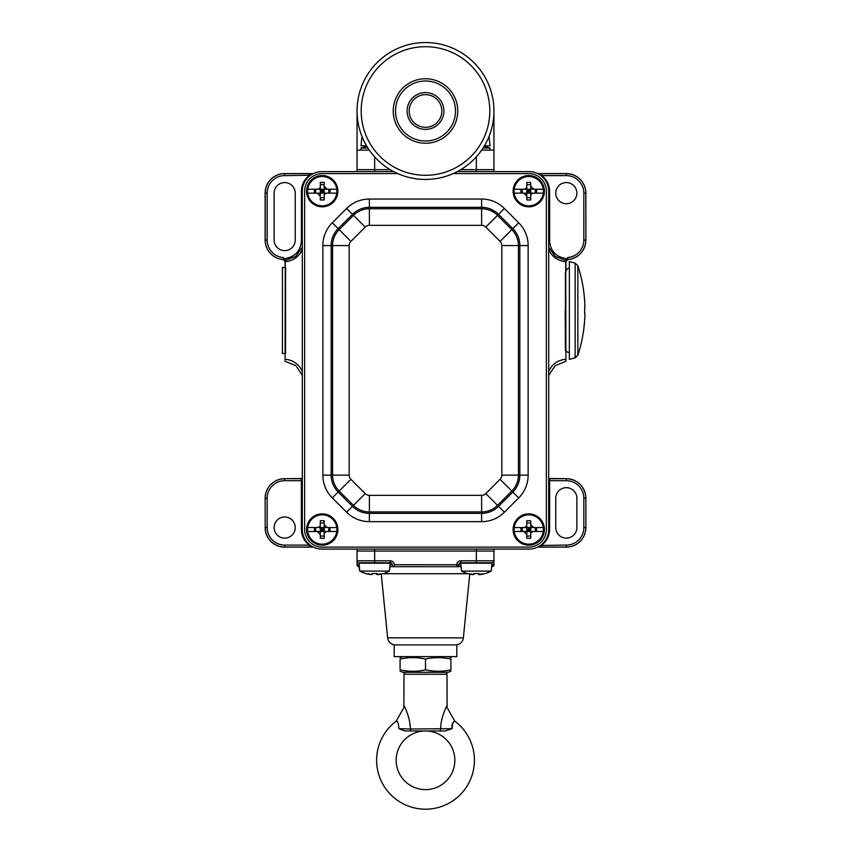 <?xml version="1.0" encoding="UTF-8"?>
<svg xmlns="http://www.w3.org/2000/svg" width="851" height="851" viewBox="0 0 851 851"><rect width="100%" height="100%" fill="white"/><g stroke="black" fill="none" stroke-linecap="round" stroke-linejoin="round"><path stroke-width="1.28" d="M285.085 267.459L285.085 261.534L283.266 259.576A19.552 19.552 0 0 1 265.129 240.078L265.129 193.134A19.552 19.552 0 0 1 284.691 173.583L284.691 173.657A19.477 19.477 0 0 0 265.214 193.134L265.214 240.078A19.477 19.477 0 0 0 283.436 259.512L283.33 257.545L285.276 260.938L285.276 258.491C295.169 256.811 300.541 250.96 301.382 240.95L301.382 191.273C301.552 184.784 304.169 179.572 309.221 175.614L309.221 173.657L284.691 173.657L284.691 175.614A17.52 17.52 0 0 0 267.171 193.134L265.129 193.134L265.129 240.078L267.171 240.078A17.52 17.52 0 0 0 283.33 257.545M302.296 375.355L295.871 365.653L285.085 361.324L285.085 353.505M302.296 480.241L301.382 480.698L301.116 478.666L302.296 478.273M301.116 478.666L284.691 478.666A19.552 19.552 0 0 0 265.129 498.229L265.214 527.556A19.477 19.477 0 0 0 284.691 547.044L313.157 547.033M284.691 545.087L309.221 545.087C304.169 541.13 301.552 535.907 301.382 529.428L301.382 480.698L284.691 480.698A17.52 17.52 0 0 0 267.171 498.229L267.171 527.556A17.52 17.52 0 0 0 284.691 545.087L284.691 547.119L313.328 547.119M537.672 547.119L566.309 547.119A19.552 19.552 0 0 0 585.871 527.556L585.871 498.229A19.552 19.552 0 0 0 566.309 478.666L548.704 478.507M548.704 478.273L549.884 478.666M565.724 258.491L565.724 260.938L567.67 257.545A17.52 17.52 0 0 0 583.829 240.078L583.829 193.134A17.52 17.52 0 0 0 566.309 175.614L541.779 175.614C546.831 179.572 549.448 184.784 549.618 191.273L549.618 240.95C550.459 250.96 555.831 256.811 565.724 258.491L565.915 361.324L555.129 365.653L548.704 375.355M565.915 361.324L565.915 350.495M565.915 270.458L565.915 261.534L567.734 259.576A19.552 19.552 0 0 0 585.871 240.078L585.786 193.134A19.477 19.477 0 0 0 566.309 173.657L537.843 173.657M566.309 175.614L566.309 173.583L537.672 173.583M313.328 173.583L284.691 173.583M555.746 193.134A10.563 10.563 0 0 1 566.309 182.582A10.563 10.563 0 0 1 576.872 193.134A10.563 10.563 0 0 1 566.309 203.697A10.563 10.563 0 0 1 555.746 193.134M274.128 193.134L274.128 240.078A10.563 10.563 0 0 0 284.691 250.63A10.563 10.563 0 0 0 295.254 240.078L295.254 193.134A10.563 10.563 0 0 0 284.691 182.582A10.563 10.563 0 0 0 274.128 193.134M540.491 545.448L566.309 545.087A17.52 17.52 0 0 0 583.829 527.556L583.829 498.229A17.52 17.52 0 0 0 566.309 480.698L549.618 480.698L549.618 529.428C549.448 535.917 546.831 541.13 541.779 545.087L541.779 547.044L566.309 547.119M555.746 498.229L555.746 527.556A10.563 10.563 0 0 0 566.309 538.119A10.563 10.563 0 0 0 576.872 527.556L576.872 498.229A10.563 10.563 0 0 0 566.309 487.666A10.563 10.563 0 0 0 555.746 498.229M274.128 527.556A10.563 10.563 0 0 1 284.691 517.004A10.563 10.563 0 0 1 295.254 527.556A10.563 10.563 0 0 1 284.691 538.119A10.563 10.563 0 0 1 274.128 527.556M548.704 480.241L549.618 480.698L549.65 478.751L566.309 478.666M537.843 547.033L541.779 547.044M309.221 547.044L309.221 545.087L310.509 545.448M302.296 478.507L284.691 478.666M285.085 361.324L285.276 258.491M285.085 261.534L285.276 260.938M285.319 310.477L285.542 350.527L285.319 310.477M285.287 260.459L295.765 256.417L302.296 247.269M310.509 175.253L284.691 175.614M313.157 173.657L309.221 173.657M541.779 173.657L541.779 175.614L540.491 175.253M565.724 260.938L565.915 261.534M565.192 310.477L565.415 350.527L565.192 310.477M548.704 247.269L555.235 256.417L565.713 260.459M567.67 257.545L567.564 259.512A19.477 19.477 0 0 0 585.786 240.078L583.829 240.078M566.309 173.583A19.552 19.552 0 0 1 585.871 193.134L585.871 240.078L585.871 193.134L583.829 193.134M282.436 310.477L282.436 353.505L285.564 353.505L285.564 267.459L282.436 267.459L282.436 310.477M569.351 310.477L569.351 261.587L575.148 263.14L575.148 357.814L569.351 359.367L569.351 310.477M577.85 265.703L577.85 355.261A143.883 143.883 0 0 0 584.009 327.295L583.977 327.295A143.851 143.851 0 0 0 584.945 313.221L584.637 313.221A143.542 143.542 0 0 0 584.637 307.743L584.945 307.743A143.851 143.851 0 0 0 583.977 293.659L584.009 293.659A143.883 143.883 0 0 0 577.85 265.703L575.148 263.14M357.048 171.625L357.048 169.668L390.247 169.668L374.653 169.668L374.653 156.818M476.347 171.625L476.347 169.668L460.753 169.668L493.952 169.668L493.952 114.906A68.452 68.452 0 0 0 493.92 112.96M481.677 150.116L493.952 150.116M374.653 171.625L374.653 169.668L357.048 169.668L357.048 150.116L369.323 150.116M357.08 112.96A68.452 68.452 0 0 0 357.048 114.906L357.048 150.116M425.5 179.444A68.452 68.452 0 0 1 357.048 111.002A68.452 68.452 0 0 1 425.5 42.55A68.452 68.452 0 0 1 493.952 111.002A68.452 68.452 0 0 1 425.5 179.444A68.452 68.452 0 0 1 357.048 111.002A68.452 68.452 0 0 1 425.5 42.55A68.452 68.452 0 0 1 493.952 111.002A68.452 68.452 0 0 1 425.5 179.444M493.952 171.625L493.952 169.668L476.347 169.668L476.347 156.818M483.06 148.042L490.038 148.042L490.038 150.116M484.208 146.202L490.038 148.042M366.792 146.202L360.962 148.042L367.94 148.042M360.962 148.042L360.962 150.116M489.059 136.841L490.006 145.776L484.453 145.776M361.941 136.841L360.994 145.776L366.547 145.776M460.88 564.756L458.742 564.756A1.915 1.915 90 0 1 456.827 566.67L456.796 564.756L458.742 564.756L456.827 566.67L461.04 566.67L456.827 566.67A1.915 1.915 90 0 0 458.742 564.756L456.796 564.756A3.915 3.915 0 0 1 460.699 560.809L476.347 560.809L476.347 551.033L493.952 551.033L357.048 551.033L357.048 549.076M458.742 564.724A1.957 1.957 0 0 1 460.699 562.766L476.347 562.766L476.347 560.809L493.952 560.809L493.952 549.076M476.347 549.076L476.347 551.033L374.653 551.033L374.653 549.076M377.238 574.606L376.663 573.51L377.238 574.606A27.732 17.19 -52.2 0 0 380.642 573.723A27.732 17.19 52.2 0 1 377.929 574.606L379.695 574.414A31.221 31.221 0 0 0 389.428 571.106L359.739 571.106L358.962 566.67A1.915 1.915 0 0 1 357.048 564.756L357.048 551.033L374.653 551.033L374.653 560.809L390.301 560.809A3.915 3.915 0 0 1 394.204 564.724L456.796 564.756M492.038 566.67A1.915 1.915 90 0 0 493.952 564.756L491.655 566.67L491.261 571.106L491.952 563.192L460.742 563.192L461.572 571.106A31.221 31.221 0 0 0 471.305 574.414L473.071 574.606A27.732 17.19 -52.2 0 1 470.358 573.723A27.732 17.19 52.2 0 0 473.762 574.606L474.337 573.51A31.136 28.764 180 0 0 478.358 573.51L478.932 574.606A27.732 17.19 -52.2 0 0 482.347 573.723A27.732 17.19 52.2 0 1 479.624 574.606L481.389 574.414A31.221 31.221 0 0 0 491.123 571.106L461.572 571.106M456.796 566.67L389.96 566.67M395.417 644.898A7.819 7.819 -90 0 1 387.641 637.856L381.259 574.117M387.641 637.856L463.359 637.856L469.741 574.117M463.359 637.856A7.819 7.819 90 0 1 455.583 644.898M491.995 564.756L493.952 564.756L491.825 564.724L493.952 564.724L493.952 560.809A1.957 1.957 0 0 1 491.995 562.766L491.995 566.67M394.173 566.67A1.915 1.915 0 0 1 392.258 564.756L390.12 564.756M359.005 566.67L359.186 564.756L357.048 564.724L359.005 564.756L359.005 562.766L390.301 562.766L359.005 562.766A1.957 1.957 90 0 1 357.048 560.809L374.653 560.809L374.653 562.766M478.358 563.192L474.337 563.192M476.347 562.766L491.995 562.766A1.957 1.957 0 0 0 493.952 560.809M366.238 562.766L372.642 562.766L366.238 562.766M376.663 562.766L383.056 562.766L376.663 563.192M390.301 560.809L390.301 562.766A1.957 1.957 0 0 1 392.258 564.724M456.796 656.632L394.204 656.632L394.204 644.898L456.796 644.898L456.796 656.632M450.924 671.29L448.19 672.279L402.81 672.279L400.076 671.29M428.202 670.375L425.5 669.854L425.5 659.068C433.978 657.163 442.446 657.163 450.924 659.068C450.924 657.163 450.924 657.163 450.924 659.068L450.924 669.854C450.924 671.747 450.924 671.747 450.924 669.854C442.446 671.747 433.978 671.747 425.5 669.854C417.022 671.747 408.554 671.747 400.076 669.854C400.076 671.747 400.076 671.747 400.076 669.854L402.778 670.375M405.81 670.833L408.523 671.109M411.427 671.269L412.278 671.279M414.671 671.248L416.873 671.131M419.82 670.822L422.511 670.428M431.234 670.833L433.957 671.109M436.85 671.269L437.701 671.279M440.095 671.248L442.307 671.131M445.243 670.822L447.934 670.428M402.778 658.546L400.076 659.068C400.076 657.163 400.076 657.163 400.076 659.068C408.554 657.163 417.022 657.163 425.5 659.068L428.202 658.546M431.234 658.089L433.957 657.802M436.85 657.653L437.701 657.632M440.095 657.663L442.307 657.791M445.243 658.089L447.934 658.493M405.81 658.089L408.523 657.802M411.427 657.653L412.278 657.632M414.671 657.663L416.873 657.791M419.82 658.089L422.511 658.493M400.076 659.068L400.076 669.854M409.905 730.956L425.5 730.956A29.338 29.338 0 0 0 396.162 760.283A29.338 29.338 0 0 0 425.5 789.622A29.338 29.338 0 0 0 454.838 760.283A29.338 29.338 0 0 0 425.5 730.956L441.052 730.956M404.193 705.926L403.991 705.532C403.714 704.585 410.522 717.978 410.331 728.999L452.136 728.658C452.328 723.563 453.232 721.074 454.838 721.169A48.89 48.89 0 0 1 403.64 804.014A48.89 48.89 0 0 1 396.162 721.169L403.885 707.564L403.991 674.237L447.009 674.237L447.105 707.447M396.566 721.478L396.162 721.169C397.789 721.105 398.683 723.595 398.864 728.658L410.331 728.999A1.957 1.383 90 0 0 411.714 730.956L445.318 730.956M425.351 730.956L410.586 730.956M405.48 730.956L411.714 730.956L404.831 730.956L398.864 728.658M445.211 730.956L452.136 728.658M447.009 705.532C447.296 704.66 440.552 717.595 440.669 728.999A1.957 1.383 90 0 1 439.286 730.956L446.169 730.956M405.948 672.279A1.957 1.957 0 0 0 403.991 674.237M445.052 672.279A1.957 1.957 0 0 1 447.009 674.237M446.871 705.798L444.722 710.404M410.076 725.573L409.927 724.265M447.126 707.628L454.838 721.169L453.721 722.095M452.668 723.329L452.147 724.297M451.924 724.999L451.966 727.977M476.422 562.766L477.156 563.192M475.539 563.192L476.273 562.766M479.624 574.606L481.389 574.414L479.624 574.606L479.177 573.723M478.932 574.606L478.358 573.51M473.518 573.723L473.071 574.606L471.305 574.414L472.39 574.553M359.877 571.106A31.221 31.221 0 0 0 369.611 574.414L371.376 574.606A27.732 17.19 -52.2 0 1 368.653 573.723A27.732 17.19 52.2 0 0 372.068 574.606L372.642 573.51A31.136 28.764 180 0 0 376.663 573.51L376.663 574.414L376.663 573.51M374.727 562.766L375.461 563.192M373.844 563.192L374.578 562.766M377.929 574.606L379.695 574.414L377.929 574.606L377.482 573.723M371.823 573.723L371.376 574.606L369.611 574.414L370.696 574.553M389.428 571.106L390.258 563.192L359.048 563.192L359.739 571.106M393.726 171.625L321.848 171.625A19.552 19.552 0 0 0 302.296 191.177L302.296 529.513A19.552 19.552 0 0 0 321.848 549.076L529.152 549.076A19.552 19.552 0 0 0 548.704 529.513L548.704 191.177A19.552 19.552 0 0 0 529.152 171.625L457.274 171.625M397.768 173.583L322.242 173.583A17.605 17.605 0 0 0 304.637 191.177L304.637 529.513A17.605 17.605 0 0 0 322.242 547.119L528.758 547.119A17.605 17.605 0 0 0 546.363 529.513L546.363 191.177A17.605 17.605 0 0 0 528.758 173.583L453.232 173.583M306.594 529.513A15.648 15.648 0 0 1 322.242 513.866A15.648 15.648 0 0 1 337.89 529.513A15.648 15.648 0 0 1 322.242 545.161A15.648 15.648 0 0 1 306.594 529.513M513.11 529.513A15.648 15.648 0 0 1 528.758 513.866A15.648 15.648 0 0 1 544.406 529.513A15.648 15.648 0 0 1 528.758 545.161A15.648 15.648 0 0 1 513.11 529.513M306.594 191.177A15.648 15.648 0 0 1 322.242 175.54A15.648 15.648 0 0 1 337.89 191.177A15.648 15.648 0 0 1 322.242 206.825A15.648 15.648 0 0 1 306.594 191.177M513.11 191.177A15.648 15.648 0 0 1 528.758 175.54A15.648 15.648 0 0 1 544.406 191.177A15.648 15.648 0 0 1 528.758 206.825A15.648 15.648 0 0 1 513.11 191.177M324.199 520.94A8.797 8.797 0 0 0 320.284 520.94M320.284 538.098A8.797 8.797 0 0 0 324.199 538.098M530.716 520.94A8.797 8.797 0 0 0 526.801 520.94M526.801 538.098A8.797 8.797 0 0 0 530.716 538.098M324.199 182.603A8.797 8.797 0 0 0 320.284 182.603M320.284 199.762A8.797 8.797 0 0 0 324.199 199.762M530.716 182.603A8.797 8.797 0 0 0 526.801 182.603M526.801 199.762A8.797 8.797 0 0 0 530.716 199.762M543.3 531.471L533.737 531.471C531.609 531.896 530.609 532.907 530.716 534.492L530.716 538.289A31.115 11.903 0 0 1 526.801 538.289L526.801 534.492L523.79 531.471L514.227 531.471A14.669 14.669 0 0 1 528.758 514.844A14.669 14.669 0 0 1 543.3 531.471A14.669 14.669 0 0 1 514.227 531.471M530.716 534.492L530.716 527.556L543.3 527.556M530.716 529.513L528.758 529.513L526.801 531.471L526.801 536.045L530.716 536.045L530.747 531.471L526.801 531.471L526.801 534.492M533.737 531.471L530.747 531.471L533.737 531.471M514.227 527.556L523.79 527.556C525.907 527.131 526.918 526.131 526.801 524.546L526.801 527.556L535.29 527.556L535.29 531.471L530.716 531.471L528.758 529.513L528.758 531.471M523.79 531.471L526.801 531.471L522.227 531.471L522.227 527.556L526.801 527.556L526.801 522.982L530.716 522.982L530.716 527.556L530.716 524.546L533.737 527.556M536.577 531.471L536.577 527.556M530.716 524.546L530.716 520.738A31.115 11.903 180 0 0 526.801 520.738L526.801 524.546M523.79 527.556L526.801 527.556L523.79 527.556M528.758 527.556L528.758 529.513L530.716 527.556M526.801 531.471L526.801 527.556L528.758 529.513L526.801 529.513M520.95 531.471L520.95 527.556M336.773 531.471L327.209 531.471C325.093 531.896 324.082 532.907 324.199 534.492L324.199 538.289A31.115 11.903 0 0 1 320.284 538.289L320.284 534.492L317.263 531.471L307.7 531.471A14.669 14.669 0 0 1 322.242 514.844A14.669 14.669 0 0 1 336.773 531.471A14.669 14.669 0 0 1 307.7 531.471M324.199 534.492L324.199 527.556L336.773 527.556M324.199 529.513L322.242 529.513L320.284 531.471L320.284 536.045L324.199 536.045L324.231 531.471L320.284 531.471L320.284 534.492M327.209 531.471L324.231 531.471L327.209 531.471M307.7 527.556L317.263 527.556C319.391 527.131 320.391 526.131 320.284 524.546L320.284 527.556L328.773 527.556L328.773 531.471L324.199 531.471L322.242 529.513L322.242 531.471M317.263 531.471L320.284 531.471L315.71 531.471L315.71 527.556L320.284 527.556L320.284 522.982L324.199 522.982L324.199 527.556L324.199 524.546L327.209 527.556M330.05 531.471L330.05 527.556M324.199 524.546L324.199 520.738A31.115 11.903 180 0 0 320.284 520.738L320.284 524.546M317.263 527.556L320.284 527.556L317.263 527.556M322.242 527.556L322.242 529.513L324.199 527.556M320.284 531.471L320.284 527.556L322.242 529.513L320.284 529.513M314.423 531.471L314.423 527.556M543.3 193.134L533.737 193.134C531.609 193.571 530.609 194.571 530.716 196.155L530.716 199.964A31.115 11.903 0 0 1 526.801 199.964L526.801 196.155L523.79 193.134L514.227 193.134A14.669 14.669 0 0 1 528.758 176.519A14.669 14.669 0 0 1 543.3 193.134A14.669 14.669 0 0 1 514.227 193.134M530.716 196.155L530.716 189.23L543.3 189.23M530.716 191.177L528.758 191.177L526.801 193.134L526.801 197.719L530.716 197.719L530.716 193.134L526.801 193.134L526.801 196.155L526.801 193.166M530.747 193.134L535.29 193.134L535.29 189.23L530.716 189.23L530.716 186.209L533.737 189.23M526.801 193.134L522.227 193.134L522.227 189.23L526.801 189.23L526.801 184.646L530.716 184.646L530.716 189.23L526.801 189.23L526.801 186.209C526.918 187.794 525.907 188.794 523.79 189.23L526.801 189.23L526.801 193.134L523.79 193.134M536.577 193.134L536.577 189.23M514.227 189.23L526.769 189.23M530.716 189.199L530.716 182.401A31.115 11.903 180 0 0 526.801 182.401L526.801 186.209M528.758 189.23L528.758 191.177L530.716 193.134M530.716 189.23L528.758 191.177L528.758 193.134M526.801 189.23L528.758 191.177L526.801 191.177M520.95 193.134L520.95 189.23M336.773 193.134L327.209 193.134C325.093 193.571 324.082 194.571 324.199 196.155L324.199 199.964A31.115 11.903 0 0 1 320.284 199.964L320.284 196.155L317.263 193.134L307.7 193.134A14.669 14.669 0 0 1 322.242 176.519A14.669 14.669 0 0 1 336.773 193.134A14.669 14.669 0 0 1 307.7 193.134M324.199 196.155L324.199 189.23L336.773 189.23M324.199 191.177L322.242 191.177L320.284 193.134L320.284 196.155L320.284 193.166M324.199 197.719L320.284 197.719M307.7 189.23L317.263 189.23C319.391 188.794 320.391 187.794 320.284 186.209L320.284 189.23L315.71 189.23L315.71 193.134L324.231 193.134M328.773 189.23L328.773 193.134L324.199 193.134L322.242 191.177L322.242 193.134M320.253 189.23L317.263 189.23L320.284 189.23L320.284 193.134L317.263 193.134M330.05 193.134L330.05 189.23M322.242 189.23L322.242 191.177L320.284 189.23L324.199 189.23L324.199 182.401A31.115 11.903 180 0 0 320.284 182.401L320.284 186.209M324.199 189.199L324.199 186.209L327.209 189.23M320.284 191.177L322.242 191.177L324.199 189.23L324.199 184.646L320.284 184.646L320.284 189.23M314.423 193.134L314.423 189.23M267.171 193.134L267.171 240.078M566.309 545.087L566.309 547.044A19.477 19.477 0 0 0 585.786 527.556L583.829 527.556M566.309 480.698L566.309 478.751A19.477 19.477 0 0 1 585.786 498.229L583.829 498.229M548.704 529.428L549.618 529.428M267.171 527.556L265.129 527.556A19.552 19.552 0 0 0 284.691 547.119M284.691 480.698L284.691 478.751A19.477 19.477 0 0 0 265.214 498.229L267.171 498.229M301.382 529.428L302.296 529.428M302.296 371.547A19.552 19.552 18 0 0 285.574 359.356M283.266 259.576L283.436 259.512A1.957 1.957 69.7 0 1 285.266 261.459M302.296 240.95L301.382 240.95M302.296 191.273L301.382 191.273M565.734 261.459A1.957 1.957 110.3 0 1 567.564 259.512L567.734 259.576M548.704 371.547A19.552 19.552 162 0 1 565.426 359.356M548.704 249.417A19.552 19.552 -162 0 0 565.426 261.597M548.704 240.95L549.618 240.95M548.704 191.273L549.618 191.273M302.296 249.417A19.552 19.552 -18 0 1 285.574 261.597M486.123 146.68L486.123 145.776M364.877 145.776L364.877 146.68L364.877 145.776M425.5 175.295A64.304 64.304 0 0 1 361.196 111.002A64.304 64.304 0 0 1 425.5 46.699A64.304 64.304 0 0 1 489.804 111.002A64.304 64.304 0 0 1 425.5 175.295M425.5 143.245A32.242 32.242 0 0 1 393.258 111.002A32.242 32.242 0 0 1 425.5 78.749A32.242 32.242 0 0 1 457.742 111.002A32.242 32.242 0 0 1 425.5 143.245M425.5 140.989A29.998 29.998 0 0 1 395.502 111.002A29.998 29.998 0 0 1 425.5 81.005A29.998 29.998 0 0 1 455.498 111.002A29.998 29.998 0 0 1 425.5 140.989M425.5 92.599A18.403 18.403 0 0 0 407.097 111.002A18.403 18.403 0 0 0 425.5 129.395A18.403 18.403 0 0 0 443.903 111.002A18.403 18.403 0 0 0 425.5 92.599M425.5 94.663A16.329 16.329 0 0 0 409.171 111.002A16.329 16.329 0 0 0 425.5 127.331A16.329 16.329 0 0 0 441.829 111.002A16.329 16.329 0 0 0 425.5 94.663M468.114 573.723L382.886 573.723M394.204 566.67L394.204 564.756M460.699 560.809L460.699 562.766M500.09 479.315A5.925 5.925 0 0 0 501.835 475.124L501.835 245.577A5.925 5.925 0 0 0 500.09 241.386L485.793 227.089A5.925 5.925 0 0 0 481.602 225.345L369.398 225.345A5.925 5.925 0 0 0 365.207 227.089L350.91 241.386A5.925 5.925 0 0 0 349.165 245.577L349.165 475.124A5.925 5.925 0 0 0 350.91 479.315L365.207 493.612A5.925 5.925 0 0 0 369.398 495.346L481.602 495.346A5.925 5.925 0 0 0 485.793 493.612L500.09 479.315L511.823 491.048A22.52 22.52 0 0 0 518.429 475.124L518.429 245.577A22.52 22.52 0 0 0 511.823 229.653L497.527 215.346A22.52 22.52 0 0 0 481.602 208.75L369.398 208.75A22.52 22.52 0 0 0 353.473 215.346L339.177 229.653A22.52 22.52 0 0 0 332.571 245.577L332.571 475.124A22.52 22.52 0 0 0 339.177 491.048L353.473 505.345A22.52 22.52 0 0 0 369.398 511.94L481.602 511.94A22.52 22.52 0 0 0 497.527 505.345L511.823 491.048L512.834 492.048A23.945 23.945 0 0 0 519.844 475.124L519.844 245.577A23.945 23.945 0 0 0 512.834 228.642L498.526 214.346A23.945 23.945 0 0 0 481.602 207.336L369.398 207.336A23.945 23.945 0 0 0 352.474 214.346L338.166 228.642A23.945 23.945 0 0 0 331.156 245.577L331.156 475.124A23.945 23.945 0 0 0 338.166 492.048L352.474 506.356A23.945 23.945 0 0 0 369.398 513.366L481.602 513.366A23.945 23.945 0 0 0 498.526 506.356L512.834 492.048L518.706 497.92A32.242 32.242 0 0 0 528.141 475.124L528.141 245.577A32.242 32.242 0 0 0 518.706 222.781L504.398 208.474A32.242 32.242 0 0 0 481.602 199.038L369.398 199.038A32.242 32.242 0 0 0 346.602 208.474L332.294 222.781A32.242 32.242 0 0 0 322.859 245.577L322.859 475.124A32.242 32.242 0 0 0 332.294 497.92L346.602 512.217A32.242 32.242 0 0 0 369.398 521.663L481.602 521.663A32.242 32.242 0 0 0 504.398 512.217L518.706 497.92M501.835 475.124L528.141 475.124M485.793 493.612L504.398 512.217M481.602 495.346L481.602 521.663M369.398 495.346L369.398 521.663M365.207 493.612L346.602 512.217M350.91 479.315L332.294 497.92M349.165 475.124L322.859 475.124M349.165 245.577L322.859 245.577M350.91 241.386L332.294 222.781M365.207 227.089L346.602 208.474M369.398 225.345L369.398 199.038M481.602 225.345L481.602 199.038M485.793 227.089L504.398 208.474M500.09 241.386L518.706 222.781M501.835 245.577L528.141 245.577M577.85 355.261L575.148 357.814M569.351 268.437C568.043 267.831 566.734 269.139 565.436 272.341L565.436 348.612C565.67 350.995 566.968 352.293 569.351 352.527M448.19 656.632L450.924 657.632M402.81 656.632L400.076 657.632M403.991 705.532L403.885 707.564"/></g></svg>

